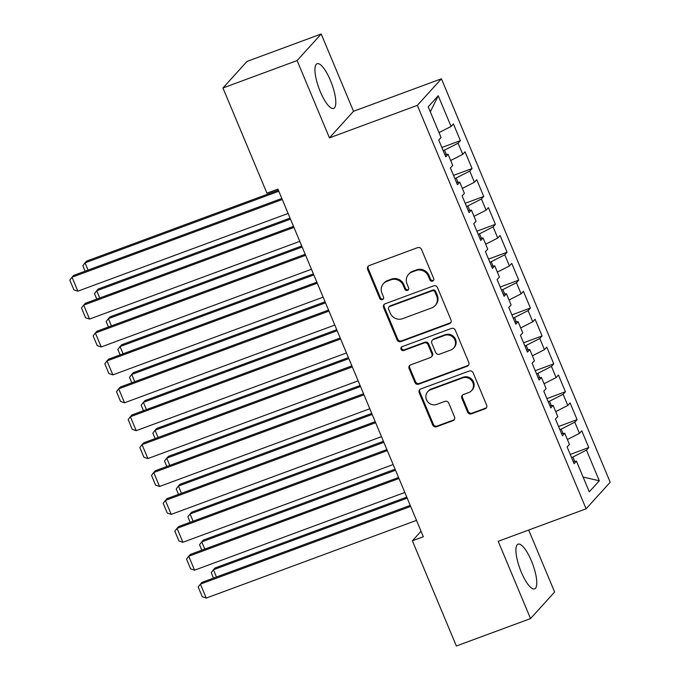 <?xml version="1.0" encoding="UTF-8"?>
<svg xmlns="http://www.w3.org/2000/svg" width="680" height="680" viewBox="0 0 680 680"><rect width="100%" height="100%" fill="white"/><g stroke="black" fill="none" stroke-linecap="round" stroke-linejoin="round"><path stroke-width="1.02" d="M432.582 281.103A2.099 1.989 -137.8 0 0 433.67 278.486L421.498 249.39A3 2.848 -137.8 0 0 417.656 247.648L369.121 265.582A3 2.848 -137.8 0 0 367.574 269.322L379.746 298.418A2.099 1.989 -137.8 0 0 383.188 299.132A2.099 1.989 -137.8 0 0 383.52 297.024L381.947 293.258A9.596 9.095 -137.8 0 1 383.46 283.628A9.596 9.095 -137.8 0 1 386.903 281.308L390.949 279.811A9.596 9.095 -137.8 0 1 403.24 285.387L404.821 289.153A2.099 1.989 -137.8 0 0 408.263 289.867A2.099 1.989 -137.8 0 0 408.595 287.759L407.023 283.993A9.596 9.095 -137.8 0 1 408.536 274.354A9.596 9.095 -137.8 0 1 411.978 272.034L416.024 270.547A9.596 9.095 -137.8 0 1 428.315 276.114L429.896 279.879A2.099 1.989 -137.8 0 0 432.582 281.103M408.536 274.354L409.19 273.64A9.596 9.095 -137.8 0 1 412.632 271.32L416.678 269.824A9.596 9.095 -137.8 0 1 428.969 275.4L430.542 279.166A2.099 1.989 -137.8 0 0 433.619 280.194M368.407 265.982A3 2.848 -137.8 0 0 368.22 268.6L380.392 297.704A2.099 1.989 -137.8 0 0 383.469 298.732M383.46 283.628L384.115 282.905A9.596 9.095 -137.8 0 1 387.558 280.585L391.603 279.089A9.596 9.095 -137.8 0 1 403.894 284.665L405.467 288.43A2.099 1.989 -137.8 0 0 408.544 289.459M531.428 560.915A23.826 6.774 69.7 0 0 518.092 544.17A23.826 6.774 69.7 0 0 521.271 572.118A23.826 6.774 69.7 0 0 534.616 588.871A23.826 6.774 69.7 0 0 531.428 560.915M330.454 80.469A23.826 6.774 69.7 0 0 317.118 63.716A23.826 6.774 69.7 0 0 320.297 91.672A23.826 6.774 69.7 0 0 333.633 108.417A23.826 6.774 69.7 0 0 330.454 80.469M467.619 412.105A3 2.848 -137.8 0 0 471.461 413.848L485.069 408.816A3 2.848 -137.8 0 0 486.625 405.084L473.11 372.767A3 2.848 -137.8 0 0 469.268 371.025L420.733 388.96A3 2.848 -137.8 0 0 419.177 392.7L432.701 425.017A3 2.848 -137.8 0 0 436.543 426.76L452.99 420.673A3 2.848 -137.8 0 0 454.537 416.942L448.758 403.113A3 2.848 -137.8 0 0 444.915 401.37L436.756 404.387A8.024 7.607 -137.8 0 1 427.745 391.671A8.024 7.607 -137.8 0 1 430.627 389.733L462.579 377.918A8.024 7.607 -137.8 0 1 471.588 390.635A8.024 7.607 -137.8 0 1 468.707 392.572L463.377 394.545A3 2.848 -137.8 0 0 461.831 398.276L467.619 412.105L468.265 411.392A3 2.848 -137.8 0 0 472.107 413.134L485.724 408.102A3 2.848 -137.8 0 0 486.446 407.702M423.351 536.75L277.933 189.108L266.942 193.171L222.947 87.984L297.109 60.571L329.434 137.862L417.341 105.366L586.101 508.81L498.202 541.306L530.536 618.587L456.365 646L412.369 540.812L423.351 536.75M449.446 323.646A3 2.848 -137.8 0 0 450.993 319.914L437.478 287.598A3 2.848 -137.8 0 0 433.636 285.855L385.101 303.79A3 2.848 -137.8 0 0 383.554 307.53L397.069 339.839A3 2.848 -137.8 0 0 400.911 341.581L449.446 323.646L450.1 322.923A3 2.848 -137.8 0 0 450.815 322.532M455.294 330.183L468.809 362.5A3 2.848 -137.8 0 1 467.262 366.231L418.727 384.166A3 2.848 -137.8 0 1 414.885 382.423L409.096 368.594A3 2.848 -137.8 0 1 410.652 364.863L430.329 357.587A3 2.848 -137.8 0 0 431.885 353.855L428.043 344.675A3 2.848 -137.8 0 0 424.201 342.933L403.716 350.506A2.099 1.989 -137.8 0 1 401.353 347.183A2.099 1.989 -137.8 0 1 402.109 346.673L451.452 328.44A3 2.848 -137.8 0 1 455.294 330.183M417.341 105.366L441.422 78.795L610.189 482.239L586.101 508.81M441.856 147.492L460.394 140.641L453.39 123.904L451.078 126.446L438.243 95.761L428.221 106.82L441.056 137.513L438.744 140.063L445.748 156.799L448.06 154.249L452.727 165.41L450.415 167.96L457.419 184.696L459.731 182.155L464.397 193.316L462.085 195.857L469.089 212.602L471.401 210.052L476.068 221.213L473.764 223.762L480.76 240.499L483.072 237.949L487.738 249.109L485.435 251.659L492.43 268.404L494.742 265.854L499.417 277.015L497.106 279.565L504.11 296.301L506.413 293.751L511.088 304.912L508.776 307.462L515.78 324.207L518.083 321.657L522.759 332.817L520.446 335.368L527.45 352.104L529.762 349.554L534.429 360.714L532.117 363.264L539.121 380.01L541.433 377.459L546.1 388.62L543.788 391.17L550.792 407.906L553.104 405.356L557.77 416.517L555.458 419.067L562.462 435.804L564.774 433.262L569.44 444.414L567.129 446.964L574.133 463.709L576.444 461.159L573.257 461.61M460.394 140.641L458.082 143.191L462.757 154.351L450.679 160.514M453.526 175.397L472.065 168.538L465.06 151.802L462.757 154.351M472.065 168.538L469.752 171.088L474.427 182.248L462.349 188.411M465.196 203.294L483.735 196.444L476.731 179.698L474.427 182.248M483.735 196.444L481.423 198.994L486.098 210.154L474.019 216.308M476.867 231.191L495.406 224.34L488.41 207.604L486.098 210.154M495.406 224.34L493.102 226.891L497.769 238.051L485.69 244.213M488.537 259.097L507.076 252.246L500.081 235.501L497.769 238.051M507.076 252.246L504.772 254.796L509.439 265.957L497.361 272.111M500.216 286.994L518.755 280.143L511.751 263.406L509.439 265.957M518.755 280.143L516.443 282.693L521.11 293.853L509.031 300.016M511.887 314.899L530.425 308.048L523.421 291.303L521.11 293.853M530.425 308.048L528.113 310.599L532.78 321.759L520.71 327.913M523.558 342.796L542.096 335.945L535.092 319.209L532.78 321.759M542.096 335.945L539.784 338.495L544.45 349.656L532.38 355.819M535.228 370.702L553.766 363.851L546.762 347.106L544.45 349.656M553.766 363.851L551.454 366.392L556.121 377.553L544.051 383.716M546.899 398.599L565.437 391.748L558.433 375.012L556.121 377.553M565.437 391.748L563.125 394.298L567.792 405.458L555.721 411.621M558.569 426.504L577.108 419.645L570.104 402.909L567.792 405.458M577.108 419.645L574.795 422.195L579.462 433.355L567.392 439.518M570.24 454.401L588.778 447.55L581.774 430.805L579.462 433.355M588.778 447.55L586.466 450.1L599.31 480.785L589.279 491.852L576.444 461.159M564.774 433.262L561.587 433.712M574.702 461.406L572.875 457.037L571.548 457.521M586.466 450.1L572.875 457.037M599.31 480.785L583.083 477.037M553.104 405.356L549.916 405.807M563.031 433.5L561.204 429.131L559.878 429.624M574.795 422.195L561.204 429.131M541.433 377.459L538.245 377.91M551.361 405.603L549.534 401.234L548.199 401.727M563.125 394.298L549.534 401.234M529.762 349.554L526.567 350.004M539.69 377.706L537.863 373.328L536.529 373.822M551.454 366.392L537.863 373.328M518.083 321.657L514.896 322.107M528.02 349.8L526.192 345.431L524.858 345.925M539.784 338.495L526.192 345.431M506.413 293.751L503.225 294.202M516.35 321.903L514.522 317.526L513.188 318.019M528.113 310.599L514.522 317.526M494.742 265.854L491.555 266.305M504.679 293.998L502.851 289.629L501.517 290.122M516.443 282.693L502.851 289.629M483.072 237.949L479.885 238.408M493.008 266.101L491.181 261.724L489.846 262.216M504.772 254.796L491.181 261.724M471.401 210.052L468.214 210.502M481.338 238.196L479.51 233.826L478.176 234.32M493.102 226.891L479.51 233.826M459.731 182.155L456.543 182.606M469.667 210.298L467.84 205.929L466.506 206.414M481.423 198.994L467.84 205.929M448.06 154.249L444.873 154.7M457.997 182.401L456.161 178.024L454.835 178.517M469.752 171.088L456.161 178.024M446.327 154.496L444.49 150.127L443.164 150.62M458.082 143.191L444.49 150.127M421.048 531.241L412.369 540.812M530.536 618.587L554.616 592.016L528.692 530.034M329.434 137.862L353.524 111.282L321.198 34L297.109 60.571M321.198 34L247.027 61.413L222.947 87.984M353.524 111.282L441.422 78.795M438.243 95.761L430.321 111.834M451.078 126.446L439.008 132.608M384.387 304.19A3 2.848 -137.8 0 0 384.208 306.808L397.724 339.125A3 2.848 -137.8 0 0 401.565 340.867L450.1 322.923M434.962 292A2.099 1.989 -137.8 0 0 432.276 290.785L389.674 306.527A2.099 1.989 -137.8 0 0 388.586 309.145L390.252 313.115A9.596 9.095 -137.8 0 0 402.543 318.69L431.664 307.929A9.596 9.095 -137.8 0 0 435.106 305.609A9.596 9.095 -137.8 0 0 436.628 295.97L434.962 292L435.616 291.286A2.099 1.989 -137.8 0 0 432.922 290.062L432.276 290.785M388.918 307.037L389.572 306.315A2.099 1.989 -137.8 0 1 390.328 305.813L432.922 290.062M435.106 305.609L435.761 304.887A9.596 9.095 -137.8 0 0 437.274 295.256L436.628 295.97M435.616 291.286L437.274 295.256M409.929 365.262A3 2.848 -137.8 0 0 409.751 367.88L415.539 381.709A3 2.848 -137.8 0 0 419.381 383.452L467.908 365.517A3 2.848 -137.8 0 0 468.631 365.118M431.409 356.864L432.063 356.142A3 2.848 -137.8 0 0 432.531 353.132L428.697 343.961A3 2.848 -137.8 0 0 424.855 342.219L404.362 349.792L403.716 350.506M401.727 346.868A2.099 1.989 -137.8 0 0 404.362 349.792M450.755 350.038A8.024 7.607 -137.8 0 0 454.019 338.453A8.024 7.607 -137.8 0 0 444.627 335.385L433.373 339.55A3 2.848 -137.8 0 0 431.817 343.281L435.659 352.461A3 2.848 -137.8 0 0 439.501 354.195L450.755 350.038M453.637 348.1L454.283 347.378A8.024 7.607 -137.8 0 0 445.281 334.671L444.627 335.385M432.293 340.272L432.947 339.558A3 2.848 -137.8 0 1 434.019 338.827L445.281 334.671M462.663 394.935A3 2.848 -137.8 0 0 462.485 397.562L468.265 411.392M471.588 390.635L472.235 389.921A8.024 7.607 -137.8 0 0 463.225 377.204L462.579 377.918M427.745 391.671L428.4 390.957A8.024 7.607 -137.8 0 1 431.281 389.011L463.225 377.204M420.01 389.359A3 2.848 -137.8 0 0 419.832 391.977L433.347 424.295A3 2.848 -137.8 0 0 437.189 426.037L453.637 419.959A3 2.848 -137.8 0 0 454.359 419.56M278.383 190.196L86.666 261.06L85.042 262.854L278.817 191.233M85.11 271.184L82.832 265.727L85.042 262.854L88.069 270.096M288.116 213.452L77.86 291.168L72.02 277.219L73.644 275.425L281.843 198.466M282.276 199.504L72.02 277.219L69.81 280.092L73.899 289.858L77.86 291.168M290.054 218.101L98.337 288.957L96.713 290.76L290.488 219.13M96.781 299.089L94.503 293.632L96.713 290.76L99.739 297.993M301.733 245.999L110.007 316.863L108.383 318.656L302.158 247.035M108.46 326.986L106.173 321.529L108.383 318.656L111.409 325.899M299.786 241.357L89.53 319.073L83.691 305.116L85.323 303.322L293.522 226.372M293.947 227.4L83.691 305.116L81.481 307.998L85.57 317.755L89.53 319.073M311.457 269.254L101.201 346.97L95.361 333.022L96.993 331.228L305.192 254.269M305.626 255.306L95.361 333.022L93.151 335.894L97.24 345.661L101.201 346.97M313.403 273.896L121.677 344.76L120.054 346.553L313.828 274.933M120.131 354.883L117.844 349.435L120.054 346.553L123.08 353.796M325.074 301.801L133.348 372.666L131.725 374.459L325.507 302.838M131.801 382.789L129.514 377.332L131.725 374.459L134.75 381.701M323.127 297.16L112.871 374.875L107.032 360.918L108.664 359.125L316.863 282.175M317.297 283.203L107.032 360.918L104.831 363.791L108.91 373.558L112.871 374.875M334.798 325.057L124.542 402.773L118.703 388.824L120.334 387.03L328.534 310.072M328.967 311.108L118.703 388.824L116.501 391.697L120.581 401.464L124.542 402.773M336.745 329.698L145.019 400.562L143.395 402.356L337.178 330.735M143.471 410.686L141.185 405.229L143.395 402.356L146.421 409.598M346.469 352.954L136.213 430.67L130.373 416.721L132.005 414.927L340.204 337.977M340.637 339.005L130.373 416.721L128.171 419.594L132.251 429.361L136.213 430.67M348.415 357.603L156.689 428.468L155.066 430.262L348.849 358.632M155.142 438.591L152.856 433.135L155.066 430.262L158.091 437.495M358.139 380.859L147.883 458.575L142.043 444.627L143.675 442.825L351.875 365.874M352.308 366.911L142.043 444.627L139.842 447.5L143.922 457.266L147.883 458.575M360.085 385.5L168.368 456.365L166.736 458.159L360.519 386.537M166.812 466.488L164.526 461.031L166.736 458.159L169.762 465.4M369.809 408.756L159.554 486.472L153.722 472.523L155.346 470.73L363.545 393.771M363.978 394.808L153.722 472.523L151.512 475.396L155.593 485.163L159.554 486.472M371.756 413.406L180.038 484.262L178.406 486.064L372.19 414.434M178.483 494.394L176.196 488.937L178.406 486.064L181.432 493.298M381.488 436.662L171.224 514.377L165.393 500.429L167.017 498.627L375.216 421.676M375.649 422.714L165.393 500.429L163.183 503.302L167.263 513.06L171.224 514.377M383.426 441.303L191.709 512.167L190.077 513.961L383.86 442.34M190.154 522.291L187.875 516.834L190.077 513.961L193.103 521.203M393.159 464.559L182.894 542.274L177.064 528.326L178.687 526.533L386.886 449.573M387.32 450.611L177.064 528.326L174.853 531.199L178.942 540.965L182.894 542.274M395.097 469.2L203.38 540.064L201.748 541.866L395.53 470.237M201.824 550.196L199.546 544.74L201.748 541.866L204.782 549.1M404.829 492.464L194.565 570.18L188.734 556.223L190.357 554.429L398.556 477.479M398.99 478.508L188.734 556.223L186.524 559.096L190.612 568.862L194.565 570.18M406.767 497.106L215.05 567.97L213.418 569.763L407.201 498.142M213.494 578.093L211.216 572.637L213.418 569.763L216.452 577.005M416.5 520.361L206.236 598.077L200.405 584.129L202.028 582.335L410.227 505.376M410.661 506.413L200.405 584.129L198.194 587.001L202.283 596.768L206.236 598.077M428.969 275.4L428.315 276.114M416.678 269.824L416.024 270.547M412.632 271.32L411.978 272.034M405.467 288.43L404.821 289.153M403.894 284.665L403.24 285.387M391.603 279.089L390.949 279.811M387.558 280.585L386.903 281.308M380.392 297.704L379.746 298.418M368.22 268.6L367.574 269.322M430.542 279.166L429.896 279.879M401.565 340.867L400.911 341.581M397.724 339.125L397.069 339.839M384.208 306.808L383.554 307.53M390.328 305.813L389.674 306.527M467.908 365.517L467.262 366.231M419.381 383.452L418.727 384.166M415.539 381.709L414.885 382.423M409.751 367.88L409.096 368.594M432.531 353.132L431.885 353.855M428.697 343.961L428.043 344.675M424.855 342.219L424.201 342.933M434.019 338.827L433.373 339.55M462.485 397.562L461.831 398.276M431.281 389.011L430.627 389.733M453.637 419.959L452.99 420.673M437.189 426.037L436.543 426.76M433.347 424.295L432.701 425.017M419.832 391.977L419.177 392.7M485.724 408.102L485.069 408.816M472.107 413.134L471.461 413.848"/></g></svg>
